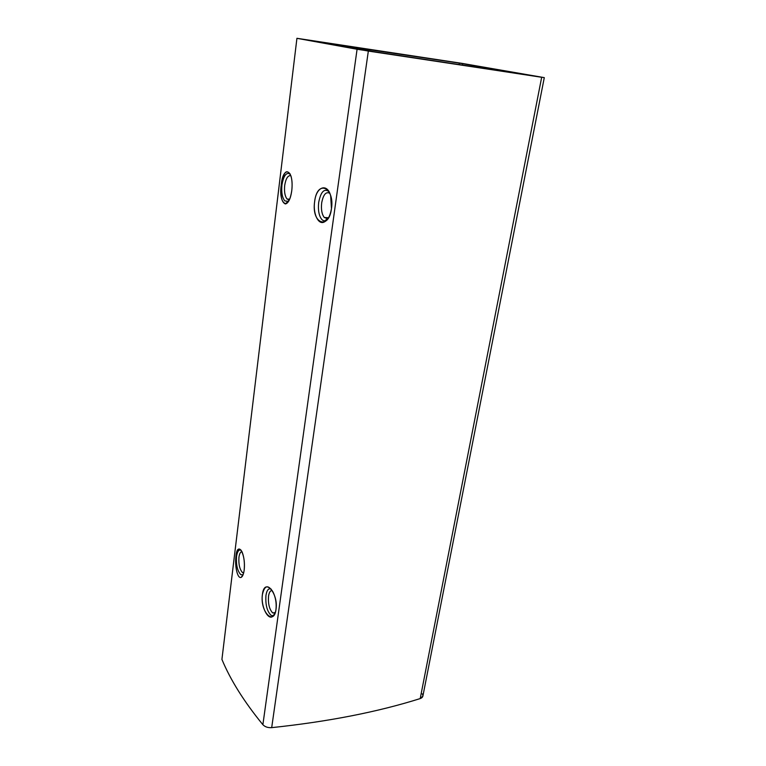 <?xml version="1.0" encoding="UTF-8"?>
<svg xmlns="http://www.w3.org/2000/svg" width="766" height="766" viewBox="0 0 766 766"><rect width="100%" height="100%" fill="white"/><g stroke="black" fill="none" stroke-linecap="round" stroke-linejoin="round"><path stroke-width="1.15" d="M544.291 77.625L422.87 696.15L420.208 698.573C377.83 711.949 328.317 721.639 271.691 727.643L368.341 51.073L544.291 77.625L461.879 63.348L296.93 38.3L368.341 51.073L271.691 727.643C267.899 727.863 264.969 726.877 262.882 724.693C264.969 726.877 267.899 727.863 271.691 727.643C328.317 721.639 377.83 711.949 420.208 698.573C422.832 697.577 423.521 696.007 422.286 693.862M221.92 659.411C230.442 679.969 244.095 701.733 262.882 724.693C244.095 701.733 230.442 679.969 221.92 659.411L296.93 38.3M314.644 201.592C316.234 186.119 327.561 182.969 330.673 195.895L331.458 208.658C330.184 216.108 327.618 220.627 323.769 222.217C318.043 224.677 312.815 213.159 314.644 201.592C311.283 224.132 329.016 229.992 331.458 208.658C334.886 187.68 317.296 178.727 314.644 201.592M281.285 184.826C283.784 170.952 287.049 168.156 291.09 176.419C292.162 180.498 292.382 185.248 291.76 190.686C290.486 198.863 288.361 203.287 285.412 203.957C281.639 202.435 280.26 196.058 281.285 184.826C278.202 203.622 288.696 212.46 291.76 190.686C294.211 168.606 282.874 165.188 281.285 184.826M262.432 594.387C264.605 585.167 268.138 584.381 273.05 592.041C275.636 597.451 276.622 603.225 275.999 609.353C275.511 612.676 274.487 614.964 272.935 616.218C268.1 621.073 260.507 606.002 262.432 594.387C259.808 611.795 274.132 626.157 275.999 609.353C278.632 593.717 264.452 576.721 262.432 594.387M235.966 556.384C237.24 548.37 239.298 546.914 242.133 552.047C244.124 557.188 244.804 563.221 244.172 570.115C243.607 574.174 242.611 576.587 241.185 577.363C237.383 579.144 234.674 565.643 235.966 556.384C237.192 540.528 246.058 552.889 244.172 570.115C243.607 574.174 242.611 576.587 241.185 577.363L243.157 574.586M479.392 67.714L479.602 66.546L481.421 66.834L481.22 67.992L481.421 66.834L522.766 74.216L373.119 51.571L317.009 41.488L459.322 63.118L522.766 74.216L373.119 51.571L326.278 43.336M272.208 590.557C270.369 590.404 269.144 592.29 268.531 596.197C268.014 603.924 269.412 609.497 272.715 612.934L275.118 612.963M329.725 193.252C325.952 191.376 323.271 194.621 321.663 203C320.983 209.53 321.854 214.365 324.296 217.487L327.178 218.578L328.355 218.042M243.645 573.016L242.573 572.633C239.71 569.578 238.494 564.446 238.944 557.255C239.432 553.722 240.438 551.846 241.951 551.635M285.412 203.957L289.347 199.897L287.078 199.026C284.895 196.23 284.1 191.72 284.684 185.496C285.823 178.507 287.882 175.232 290.869 175.673M327.484 219.325C325.493 221.25 323.597 221.288 321.787 219.459C318.924 215.792 317.89 210.104 318.694 202.406C320.772 191.931 324.104 188.283 328.7 191.452L329.007 191.816M288.523 201.429L284.76 200.884C282.194 197.599 281.256 192.285 281.945 184.951C283.592 175.529 286.369 171.9 290.257 174.074M274.487 614.342C273.414 615.749 272.217 616.008 270.867 615.136C266.989 611.096 265.352 604.527 265.955 595.431C266.846 590.012 268.607 587.934 271.231 589.178M243.081 574.787L240.802 574.663C237.441 571.063 236.014 565.021 236.531 556.556C237.316 551.386 238.858 549.289 241.166 550.247M541.677 77.28L420.208 698.573L541.677 77.28L357.08 49.254L262.882 724.693L357.08 49.254L297.342 38.396L461.879 63.348L541.677 77.28M479.602 66.546L474.863 65.79L474.652 66.996L474.863 65.79L459.322 63.118L459.064 64.65L459.322 63.118L326.287 43.25M462.463 65.158L462.721 63.664L462.463 65.158M326.077 220.847L326.23 219.727M478.616 66.393L478.415 67.571M275.253 612.58L272.715 612.934M275.013 613.039L272.935 616.218M328.537 217.745L324.296 217.487M327.178 218.578L323.769 222.217M242.573 572.633L243.76 572.499M287.078 199.026L289.653 199.208M326.996 219.775L326.105 219.718M288.169 201.113L288.696 201.152"/></g></svg>
